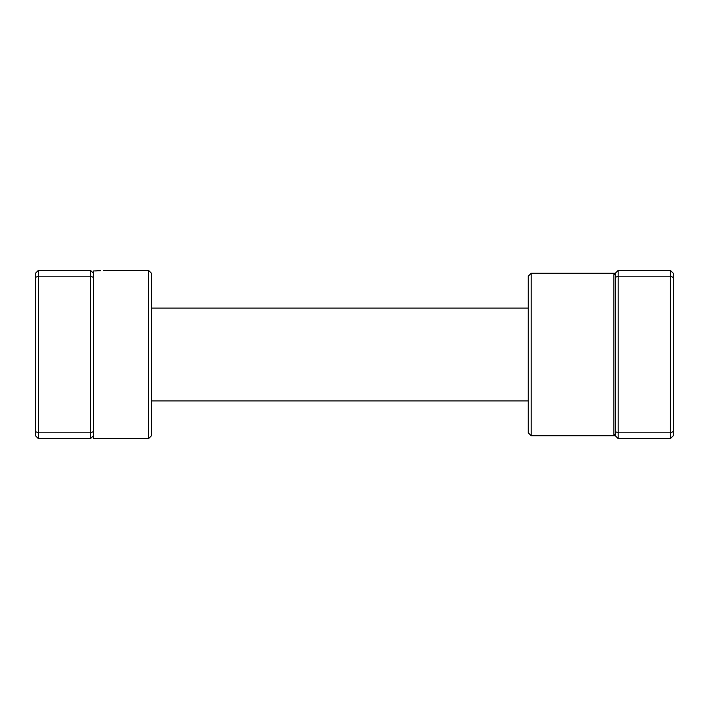<?xml version="1.0" encoding="UTF-8"?>
<svg xmlns="http://www.w3.org/2000/svg" width="709" height="709" viewBox="0 0 709 709"><rect width="100%" height="100%" fill="white"/><g stroke="black" fill="none" stroke-linecap="round" stroke-linejoin="round"><path stroke-width="1.06" d="M92.773 272.602L93.455 272.602M95.44 270.944L97.177 270.882M98.888 270.794L100.394 270.678M100.474 270.67L93.455 270.971L93.455 438.614L148.571 438.614L148.571 270.386L103.319 270.386M148.571 270.386L151.469 273.284L151.469 435.716L148.571 438.614M93.455 431.613L90.557 432.809L90.557 270.386L38.348 270.386L38.348 438.614L90.557 438.614L90.557 432.809L38.348 432.809L35.45 431.613L35.45 273.284L38.348 270.386M93.455 277.387L90.557 276.191L38.348 276.191L35.45 277.387M38.348 438.614L35.45 435.716L35.45 431.613M93.455 273.284L90.557 270.386M93.455 435.716L90.557 438.614M673.284 315.815L673.284 393.185M531.165 435.716L528.258 432.809L528.258 276.191L531.165 273.284L531.165 435.716L615.279 435.716L613.87 434.644M618.177 438.614L615.279 435.716L615.279 277.387L618.177 276.191L618.177 438.614L670.386 438.614L670.386 270.386L618.177 270.386L618.177 276.191L670.386 276.191L673.284 277.387L673.284 435.716L670.386 438.614M670.386 270.386L673.284 273.284L673.284 277.387M615.279 431.613L618.177 432.809L670.386 432.809L673.284 431.613M615.279 277.387L615.279 273.284L618.177 270.386M613.826 274.711L615.279 273.284A1.453 1.427 0 0 1 613.826 274.711L613.826 434.289A1.453 1.427 0 0 1 615.279 435.716M93.455 436.788L92.383 436.788M528.258 400.904L151.469 400.904M528.258 308.096L151.469 308.096M531.165 273.284L615.279 273.284"/></g></svg>

